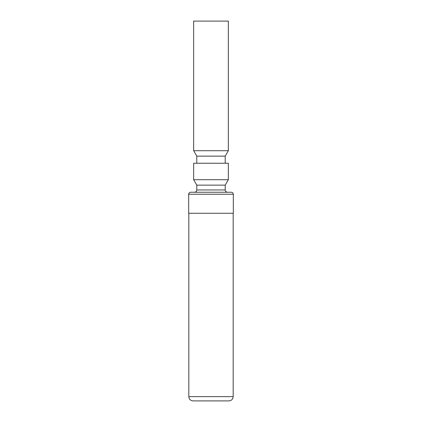 <?xml version="1.0" encoding="UTF-8"?>
<svg xmlns="http://www.w3.org/2000/svg" width="422" height="422" viewBox="0 0 422 422"><rect width="100%" height="100%" fill="white"/><g stroke="black" fill="none" stroke-linecap="round" stroke-linejoin="round"><path stroke-width="0.63" d="M194.083 400.9L227.917 400.9M233.319 213.274L188.681 213.274L188.681 194.225L233.319 194.225L233.319 213.274M225.216 189.963L196.784 189.963C196.663 191.33 195.908 192.089 194.51 192.237L227.49 192.237C226.092 192.089 225.337 191.33 225.216 189.963L225.216 185.131L196.784 185.131L193.661 179.714L228.339 179.714L225.216 185.131M228.339 179.714L228.339 163.24L193.661 163.24L193.661 179.714M228.339 21.1L193.661 21.1L193.661 150.717L228.339 150.717L228.339 21.1M196.784 163.24L196.784 156.135L225.216 156.135L228.339 150.717M211 396.638L233.176 396.638C232.944 399.201 231.525 400.626 228.909 400.9L193.091 400.9C190.475 400.626 189.056 399.201 188.824 396.638L211 396.638M233.176 213.274L233.176 396.638M188.824 213.274L188.824 396.638M188.681 194.225C188.792 193.028 189.452 192.369 190.675 192.237L231.325 192.237C232.548 192.369 233.208 193.028 233.319 194.225M196.784 189.963L196.784 185.131M225.216 163.24L225.216 156.135M196.784 156.135L193.661 150.717"/></g></svg>
